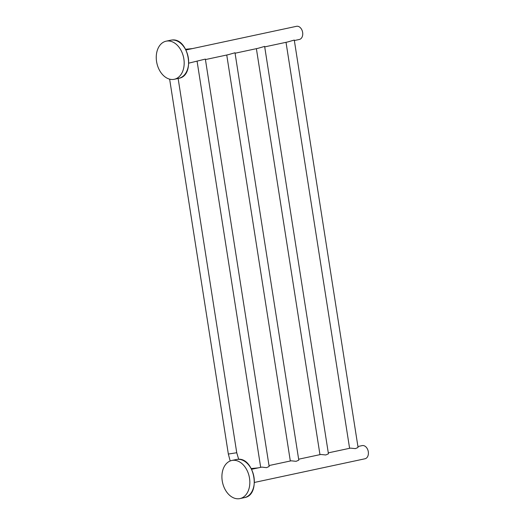<?xml version="1.0" encoding="UTF-8"?>
<svg xmlns="http://www.w3.org/2000/svg" width="525" height="525" viewBox="0 0 525 525"><rect width="100%" height="100%" fill="white"/><g stroke="black" fill="none" stroke-linecap="round" stroke-linejoin="round"><path stroke-width="0.79" d="M251.672 469.265L261.883 467.099L266.477 467.663L269.154 466.495L205.36 59.095L188.829 63.131M205.433 59.574L228.336 54.672L234.997 52.756L298.791 460.156L296.113 461.317L291.178 460.812L269.01 465.557M298.646 459.211L320.814 454.466L325.756 454.972L328.433 453.81L264.633 46.41L257.972 48.326L235.069 53.228M264.712 46.883L287.608 41.98L294.276 40.064L358.07 447.464L355.392 448.626L350.451 448.12L328.283 452.865M357.925 446.519L362.171 445.607A6.733 4.718 77.9 0 1 362.545 445.548A6.733 4.718 77.9 0 1 368.294 451.723A6.733 4.718 77.9 0 1 364.993 458.771L254.487 482.429M238.882 498.75A19.484 13.663 77.9 0 1 222.364 481.635A19.484 13.663 77.9 0 1 231.794 460.477A19.484 13.663 77.9 0 1 232.864 460.313A19.484 13.663 77.9 0 1 249.382 477.428A19.484 13.663 77.9 0 1 239.951 498.586A19.484 13.663 77.9 0 1 238.882 498.75M186.007 49.967L296.513 26.309A6.733 4.718 77.9 0 1 296.881 26.25A6.733 4.718 77.9 0 1 300.517 27.864A6.733 4.718 77.9 0 1 302.636 32.425A6.733 4.718 77.9 0 1 299.329 39.473L294.348 40.537M173.224 79.452A19.484 13.663 77.9 0 1 156.706 62.337A19.484 13.663 77.9 0 1 166.136 41.18A19.484 13.663 77.9 0 1 167.206 41.016A19.484 13.663 77.9 0 1 183.724 58.131A19.484 13.663 77.9 0 1 174.293 79.282A19.484 13.663 77.9 0 1 173.224 79.452M237.339 459.355A19.484 13.663 -102.1 0 0 236.27 459.526L237.379 459.349C254.389 456.586 261.522 495.055 244.427 497.628A19.484 13.663 -102.1 0 0 253.857 476.47A19.484 13.663 -102.1 0 0 237.339 459.355M238.691 459.309L236.742 452.734L228.342 454.046L169.634 79.157M171.675 40.057A19.484 13.663 -102.1 0 0 170.605 40.222L171.714 40.051C188.731 37.282 195.864 75.751 178.762 78.323A19.484 13.663 -102.1 0 0 188.193 57.172A19.484 13.663 -102.1 0 0 171.675 40.057M197.105 61.359L260.682 467.335M226.748 55.013L290.318 460.989M256.384 48.667L319.961 454.643M286.02 42.322L349.598 448.298M251.298 468.556L258.11 467.887M230.18 460.976L228.342 454.046M231.794 460.477L236.27 459.526M239.951 498.586L244.427 497.628M185.64 49.258L192.452 48.589M236.742 452.734L178.132 78.461M166.136 41.18L170.605 40.222M174.293 79.282L178.762 78.323"/></g></svg>
